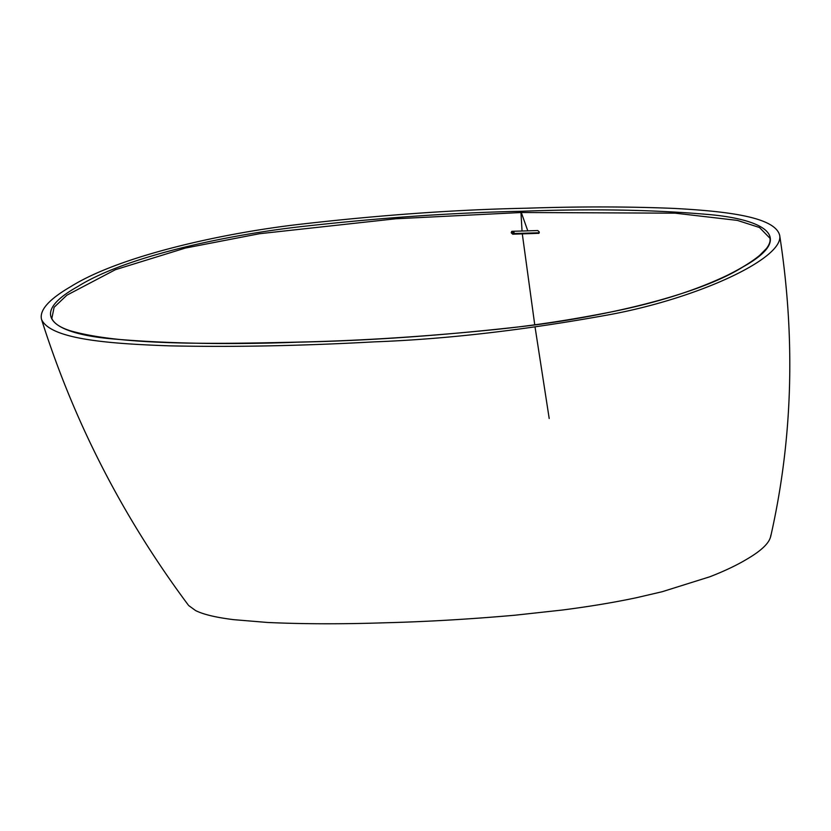 <?xml version="1.0" encoding="UTF-8"?>
<svg xmlns="http://www.w3.org/2000/svg" width="831" height="831" viewBox="0 0 831 831"><rect width="100%" height="100%" fill="white"/><g stroke="black" fill="none" stroke-linecap="round" stroke-linejoin="round"><path stroke-width="1.25" d="M299.97 342.112A1.008 0.613 88.3 0 0 299.773 342.071C361.319 340.7 427.092 336.462 497.073 329.336C534.032 325.544 572.569 319.644 612.686 311.646C657.134 302.64 695.183 290.601 726.855 275.518C740.764 268.652 751.702 261.931 759.659 255.366L766.462 248.479C769.423 244.563 770.576 241.146 769.922 238.217L759.492 227.507L737.388 220.402L675.136 213.162L521.286 212.507L527.789 230.852L537.782 230.551L539.288 231.963L538.384 233.438L539.142 232.992M539.257 232.763L513.88 233.511L512.717 234.197L538.82 233.314M512.717 234.197L511.21 232.784L511.667 231.423M549.198 418.471L535.081 327.217M534.738 324.755L522.304 233.927M512.104 231.298L522.045 231.018L520.954 212.518L395.888 218.761L259.417 233.729L185.417 248.043L115.405 269.691L66.864 295.202L54.108 307.283L51.834 318.522C54.119 323.56 60.403 327.684 70.687 330.883C121.991 345.447 212.237 344.138 299.44 342.071A1.008 0.613 -91.7 0 1 299.607 342.112M522.045 231.018L527.789 230.852M521.65 211.261A1.008 0.613 -91.7 0 0 521.286 212.507L520.954 212.518A1.008 0.613 88.3 0 1 521.317 211.271L521.65 211.261C590.415 208.654 652.086 209.682 706.672 214.356C760.001 218.605 799.069 235.651 742.997 266.907C693.646 297.934 589.106 319.343 515.438 327.258C438.675 335.786 366.72 340.741 299.575 342.123L299.253 342.133C230.478 344.74 168.807 343.712 114.221 339.048C60.902 334.789 21.835 317.754 77.896 286.487C127.257 255.47 231.797 234.062 305.465 226.146C382.218 217.618 454.173 212.653 521.317 211.271M70.718 286.643C48.956 299.305 39.234 310.243 41.55 319.468C50.587 339.661 111.281 343.774 169.358 345.841C232.919 347.213 301.217 345.883 374.241 341.863C446.444 339.214 525.462 330.032 611.304 314.336C700.201 297.56 784.152 257.953 779.686 235.391C775.053 216.538 724.663 211.199 674.564 208.436C628.714 206.524 579.415 206.452 526.677 208.207C457.715 209.589 383.288 214.814 303.388 223.892C226.624 232.368 120.89 255.148 70.718 286.643M770.825 535.278C770.119 542.363 761.954 550.434 746.352 559.481C736.401 565.412 724.227 571.177 709.83 576.776L662.203 591.714L636.785 597.645C614.265 602.433 589.366 606.568 562.109 610.058L515.023 615.21C469.235 619.24 425.732 621.765 384.483 622.793C341.946 624.206 302.9 624.091 267.364 622.461L233.771 619.666C216.112 617.495 203.387 614.462 195.597 610.567L188.72 605.57M514.254 233.501L513.766 231.267L512.353 232.098L513.88 233.511M299.253 342.133A1.008 0.613 -91.7 0 1 299.44 342.071L299.773 342.071A1.008 0.613 88.3 0 0 299.575 342.123M770.586 536.971C792.691 439.796 795.724 339.266 779.686 235.391M41.55 319.468C74.063 422.179 122.957 517.349 188.232 604.968"/></g></svg>
